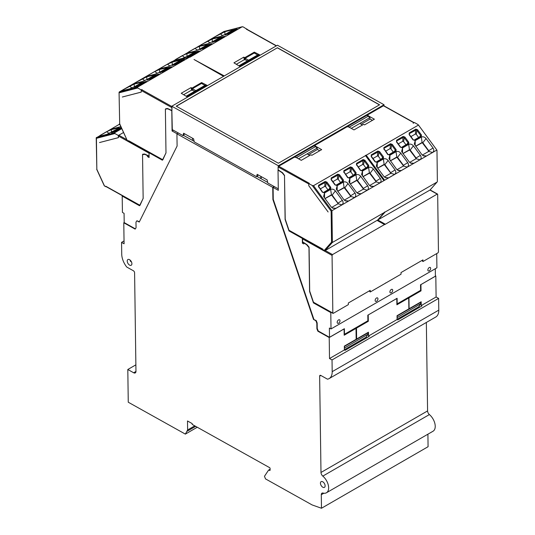 <?xml version="1.0" encoding="UTF-8"?>
<svg xmlns="http://www.w3.org/2000/svg" width="535" height="535" viewBox="0 0 535 535"><rect width="100%" height="100%" fill="white"/><g stroke="black" fill="none" stroke-linecap="round" stroke-linejoin="round"><path stroke-width="0.8" d="M426.348 322.458L427.579 410.92A3.31 1.913 -120 0 0 429.398 414.571A10.6 6.119 60 0 1 434.935 423.807A10.6 6.119 60 0 1 433.036 431.23L326.444 492.768A10.6 6.119 60 0 1 323.04 493.056A3.31 1.913 -120 0 0 321.983 493.15A3.31 1.913 -120 0 0 321.294 494.708L321.481 508.25L428.08 446.712L427.906 434.193M435.396 275.766L435.811 275.993L436.105 296.992L438.62 298.396L438.787 310.126A14.659 8.466 60 0 1 435.751 317.028L329.159 378.573A14.659 8.466 60 0 1 327.474 379.175L320.799 375.443A1.658 0.956 60 0 0 319.99 375.376A1.658 0.956 60 0 0 319.642 376.152L320.987 472.465A3.31 1.913 -120 0 0 322.806 476.11A10.6 6.119 60 0 1 328.343 485.352A10.6 6.119 60 0 1 326.444 492.768M270.115 470.232L269.653 470.519L270.115 470.232L270.088 468.459A0.662 0.381 -120 0 0 269.613 467.65L192.192 424.409L192.185 423.586L187.497 420.971L187.624 429.966L185.357 434.112L128.26 402.22L127.805 369.498L133.663 372.768A3.31 1.913 -120 0 0 135.281 372.908A3.31 1.913 -120 0 0 135.964 371.35L134.593 272.776A1.658 0.956 -120 0 0 133.402 270.763L126.728 267.032A14.659 8.466 60 0 1 121.726 254.092L121.559 242.368L124.08 243.773L123.786 222.774L135.148 229.12L136.057 227.756L135.977 222.132L136.893 220.761L139.234 222.072L177.105 146.042L176.931 133.83L272.736 187.35L272.91 199.562L313.51 319.428L315.851 320.739L316.814 323.147L316.894 328.778L317.857 331.192L329.219 337.538L329.507 358.53L332.028 359.941L438.62 298.396M435.811 275.993L420.938 284.587L421.025 290.853L408.954 297.821L409.108 308.728L421.172 301.76L421.226 305.579L436.105 296.992M420.938 284.587L435.403 276.167L435.296 268.744M421.226 305.579L421.914 305.966L397.786 319.897L397.097 319.509L368.515 336.013L369.204 336.395L357.139 343.363L345.075 350.325L344.386 349.943L329.507 358.53M421.025 290.853L420.356 290.485M408.292 297.453L408.954 297.821M436.714 253.583L436.914 267.808L331.018 328.945L329.379 328.029L329.507 337.304L344.386 328.711L344.466 334.301L367.893 320.779L367.812 315.189L382.692 306.595L397.097 298.283L397.177 303.867L420.604 290.344L420.523 284.754L420.878 284.553M332.028 359.941L332.188 371.664A14.659 8.466 60 0 1 329.159 378.573M420.463 302.175L420.791 303.706L418.704 306.829L397.097 319.308M419.166 307.551L419.146 306.174M429.277 270.844A1.986 1.164 -60.8 0 1 428.288 270.944A1.986 1.164 -60.8 0 1 428.241 268.637A1.986 1.164 -60.8 0 1 430.227 267.473A1.986 1.164 -60.8 0 1 430.568 269.078A1.986 1.164 -60.8 0 1 429.277 270.844M391.326 292.752A1.986 1.164 -60.8 0 1 390.336 292.852A1.986 1.164 -60.8 0 1 390.289 290.552A1.986 1.164 -60.8 0 1 392.275 289.382A1.986 1.164 -60.8 0 1 392.616 290.986A1.986 1.164 -60.8 0 1 391.326 292.752M368.167 314.981L396.803 298.517L396.89 304.789L408.72 297.955L408.874 308.862L397.044 315.697L397.097 319.509M121.559 242.368L124.04 240.937M268.543 470.171L264.471 476.284L265.514 478.892L312.139 504.94L321.481 508.25M270.101 469.456L268.951 470.125L270.115 470.252M129.57 259.696A3.304 1.906 -120 0 0 127.912 259.535A3.304 1.906 -120 0 0 127.912 263.347A3.304 1.906 -120 0 0 131.222 265.26A3.304 1.906 -120 0 0 131.724 262.611A3.304 1.906 -120 0 0 129.57 259.696M322.779 481.808A3.304 1.906 -120 0 0 321.127 481.64A3.304 1.906 -120 0 0 321.127 485.459A3.304 1.906 -120 0 0 324.431 487.365A3.304 1.906 -120 0 0 324.939 484.717A3.304 1.906 -120 0 0 322.779 481.808M368.515 336.013L368.461 332.195L356.631 339.023L356.477 328.122L368.314 321.288L368.22 315.015M408.058 297.587L408.72 297.955M420.791 303.706L397.07 317.663M397.044 315.703L397.365 317.228M437.677 194.379L437.202 194.105L437.677 194.379L438.453 252.025L437.991 252.841L422.958 261.528L421.894 260.491M422.958 261.528L422.938 259.896L401.009 272.562L401.036 274.194L385.3 283.289L370.26 291.976L369.197 290.94M384.03 104.753L278.374 165.756L171.795 106.218L277.451 45.214L384.03 104.753L384.05 105.883M135.342 228.833L124.194 222.607L124.067 213.338L122.428 212.422L122.201 196.057L122.595 195.83M135.877 364.837L127.805 369.498M329.219 337.538L344.092 328.951L344.179 335.218L356.009 328.39L356.163 339.297L344.333 346.125L344.386 349.943M317.857 331.192L318.245 330.964M316.814 323.147L317.168 322.946L317.242 328.457L318.265 331.018L329.507 337.304M317.282 328.557L316.894 328.778M317.168 322.946L316.205 320.532L315.851 320.739M313.51 319.428L316.205 320.532M272.91 199.562L273.258 199.361L313.858 319.228M274.401 186.668L273.097 187.417L273.258 199.361M272.736 187.35L274.161 186.528M257.021 176.436L267.681 182.395M183.465 135.348L194.125 141.307M176.931 133.83L178.356 133.008M136.893 220.761L139.388 221.757M123.786 222.774L124.194 222.54M197.268 427.238L185.357 434.112M130.105 260.077A3.304 1.906 -120 0 0 130.547 261.388L131.456 261.896M368.314 321.288L367.645 320.92M355.815 327.748L356.477 328.122M356.631 339.023L356.156 338.762M420.771 302.342L397.344 315.871M332.061 255.402L332.837 313.055L313.47 302.235L314.159 302.629L313.47 302.235L309.691 291.093L309.083 247.203L307.07 244.756L302.616 241.813L302.576 238.924L332.061 255.402L332.523 254.586L384.511 224.546L377.255 220.494L377.422 220.186L429.966 190.059L437.202 194.105L384.866 224.526M333.312 313.329L332.837 313.055L333.312 313.329L348.352 304.636L348.325 303.004L370.24 290.344L370.26 291.976M386.002 282.881L385.668 282.915M273.097 187.417L278.307 190.333L278.026 170.043L282.139 172.758L284.493 175.627L285.101 219.477L288.98 230.926L302.335 238.383L302.402 243.171L303.726 243.906L304.081 243.378A0.662 0.381 60 0 1 304.522 243.351L306.615 244.736L308.969 247.605L309.578 291.455L313.457 302.904L330.79 312.587L331.185 312.36M330.79 312.587L331.018 328.945M338.615 323.187A1.986 1.164 -60.8 0 1 337.625 323.287A1.986 1.164 -60.8 0 1 337.572 320.98A1.986 1.164 -60.8 0 1 339.564 319.816A1.986 1.164 -60.8 0 1 339.899 321.421A1.986 1.164 -60.8 0 1 338.615 323.187M376.566 301.279A1.986 1.164 -60.8 0 1 375.577 301.372A1.986 1.164 -60.8 0 1 375.53 299.072A1.986 1.164 -60.8 0 1 377.516 297.901A1.986 1.164 -60.8 0 1 377.857 299.506A1.986 1.164 -60.8 0 1 376.566 301.279M417.882 124.474L414.404 122.528L413.936 122.796A0.662 0.388 -60.8 0 1 413.976 122.776M367.786 115.647L367.772 114.824L383.455 105.769L383.929 106.05M278.374 163.228L176.242 106.171L277.451 47.742L379.582 104.793L278.374 163.228M246.862 29.251L243.385 26.991L242.101 26.81L242.669 26.75M246.876 29.485L246.394 29.204L246.856 28.93M177.045 133.763L172.076 130.988L171.795 110.698L167.696 108.826L165.382 109.087L165.99 152.936L162.373 160.199L149.024 152.743L149.091 157.524L147.767 156.788L146.938 155.324L144.851 154.368L142.544 154.635L143.153 198.478L139.535 205.741L122.201 196.057M355.347 328.022L356.009 328.39M192.54 138.231L192.573 140.438M260.853 178.583L260.819 176.376M171.855 110.471L172.297 129.624L183.01 135.616L183.599 133.235L193.59 138.819L194.252 141.895L256.566 176.704L257.562 176.129L258.124 174.865M367.752 332.603L368.08 334.141L365.993 337.257L344.38 349.736M366.448 337.986L366.435 336.602M377.422 220.186L325.247 250.52L324.203 250.467L322.946 249.765L322.939 249.223L288.994 230.257L285.215 219.116L284.493 175.627M429.966 190.059L437.041 182.06L385.053 212.067L377.957 220.086L385.213 224.138M418.323 124.876L436.975 150.195L437.369 181.592M367.772 114.824L368.214 115.754L374.38 119.198L364.542 124.882L363.599 124.354L353.996 129.898L348.773 126.982L347.128 126.748L315.061 145.259L315.503 146.189L321.669 149.633L311.831 155.31L310.888 154.789L301.285 160.333L296.062 157.417L294.417 157.176L278.213 166.519L278.1 166.953L308.762 183.953M295.139 157.283L295.133 156.762L314.346 145.674L317.168 148.061L298.557 158.808M315.075 146.082L315.061 145.259M347.857 126.849L347.844 126.334L367.057 115.239L369.879 117.633L359.801 123.451L362.483 125.003M278.374 165.756L278.387 166.619M256.566 176.704L257.154 174.323L267.139 179.907L267.808 182.983L278.287 188.835M171.795 106.218L171.909 110.498L171.982 107.181M277.451 47.742L176.369 106.238M379.462 104.867L277.451 47.876M289.375 230.699L288.98 230.926M302.335 238.383L302.73 238.155M313.851 302.676L313.457 302.904M302.402 243.171L303.612 242.469M240.295 66.668L233.942 62.836L243.779 57.151L244.722 57.68L254.326 52.136L260.244 55.152M223.563 76.324L194.031 59.505L224.145 75.863M142.544 154.635L142.651 154.234L144.624 154.006L149.071 156.039L147.767 156.788M143.373 154.154L142.658 154.568M149.419 152.515L149.024 152.743M165.382 109.087L166.218 108.605M173.387 130.232L172.076 130.988M368.08 334.141L344.359 348.098M344.333 346.132L344.647 347.663M302.576 238.924L303.037 238.108M377.255 220.494L384.351 212.475L332.362 242.475L325.247 250.52L332.523 254.586M384.819 224.499L377.402 220.36L384.846 224.513M436.613 150.174L331.941 210.69L332.362 242.475M384.692 211.967L384.351 212.475L385.053 212.067M372.427 120.328L369.999 118.971M418.23 125.197L313.51 185.658L331.941 210.69M361.145 124.227L370.006 119.111L369.879 117.633M347.844 126.334L349.255 127.116L368.468 116.028M308.434 154.662L317.295 149.539L317.168 148.061M295.133 156.762L296.544 157.551L315.75 146.463M184.702 133.85L183.01 135.616M284.613 175.56L282.594 172.778L278.14 169.836L278.1 166.953M187.578 97.102L181.231 93.264L191.069 87.586L192.011 88.114L201.615 82.564L207.526 85.58M240.663 66.454L239.626 66.012M259.87 55.366L259.067 54.918L239.861 66.006M187.952 96.888L186.916 96.447M207.159 85.794L206.356 85.346L187.15 96.44M289.682 230.652L288.994 230.257L289.682 230.652M308.755 184.073L308.775 185.712L328.122 211.974L308.782 185.698L308.755 183.532L309.143 183.311M171.768 61.92L223.971 31.511L242.101 26.81L190.005 57.185M254.339 53.085L254.326 52.136M244.722 57.68L244.756 59.913L244.328 59.679L236.443 64.227M247.324 60.923L245.17 59.673L244.756 59.913M245.17 59.673L245.15 58.255L254.225 53.018L257.676 54.951L248.541 60.221L245.15 58.255M243.779 57.151L244.328 59.679M140.003 205.34L143.153 198.351M139.742 205.186L106.271 186.494M106.077 186.608L104.546 186.066L96.842 169.348L96.414 138.331L114.891 133.536L118.362 135.475L118.389 137.642L99.49 142.557L118.402 137.662L118.837 135.215L123.552 132.493L118.362 135.475M162.841 159.798L165.99 152.809M162.587 159.644L129.109 140.952M165.496 109.02L167.468 108.465L171.909 110.498M141.949 89.505L141.22 90.482L141.24 92.12L122.328 97.009L141.227 92.1L141.2 89.933L137.729 87.994L137.381 87.265L189.39 57.238L171.26 61.946L119.251 91.973L119.251 92.789L137.729 87.994M261.207 178.777L261.174 176.57M368.06 332.777L344.634 346.299M324.203 250.467L331.56 242.161L331.125 211.144L331.613 211.051M331.56 242.161L332.028 242.388M356.437 165.068L356.517 163.356L363.078 159.57L364.87 160.192L364.141 160.761L367.986 165.99L368.722 165.422L368.561 167.02L362.001 170.805L360.289 170.29L356.691 164.961M331.138 179.673L331.212 177.961L337.772 174.176L339.571 174.805L338.842 175.373L342.688 180.596L343.416 180.027L343.256 181.626L336.696 185.411L334.984 184.896L331.138 179.673L331.205 178.978M318.486 186.976L318.566 185.264L325.126 181.479L326.918 182.107L326.189 182.676L330.035 187.899L330.77 187.337L330.61 188.929L324.049 192.714L322.337 192.205L318.74 186.869M343.791 172.37L343.865 170.658L350.425 166.873L352.224 167.502L351.488 168.064L355.34 173.293L356.069 172.725L355.909 174.323L349.348 178.108L347.636 177.593L344.045 172.263M369.09 184.956L361.593 174.504L362.503 171.046L368.608 167.522C370.3 166.853 371.879 167.341 373.336 168.98L380.325 178.469C381.422 180.315 381.281 181.793 379.897 182.903L373.838 186.401L370.855 186.354L369.09 184.956M356.952 192.841L363.325 189.149L367.271 190.192L361.165 193.717L358.303 193.71L356.47 192.306L349.449 182.769L348.94 181.806L349.85 178.349L355.956 174.825C357.647 174.156 359.226 174.644 360.684 176.282L367.705 185.819L363.352 188.427L357.48 180.449L360.684 176.282M367.271 190.192C368.635 189.116 368.782 187.658 367.705 185.819M343.784 199.562L336.288 189.109L337.197 185.652L343.31 182.127C345.001 181.459 346.573 181.947 348.031 183.592L355.019 193.075C356.123 194.927 355.982 196.398 354.598 197.509L348.539 201.013L345.556 200.959L343.784 199.562M324.551 192.961L330.657 189.43C332.349 188.768 333.927 189.25 335.385 190.895L342.367 200.384C343.47 202.23 343.33 203.708 341.945 204.811L335.886 208.316L332.904 208.262L331.138 206.864L324.15 197.382L323.642 196.419L324.551 192.961L324.498 197.85M409.148 134.633L409.228 132.921L415.789 129.136L417.581 129.764L416.852 130.333L420.704 135.556L421.433 134.987L421.272 136.585L414.712 140.371L413 139.856L409.148 134.633L409.221 133.931M383.849 149.238L383.923 147.533L390.483 143.741L392.282 144.37L391.553 144.938L395.398 150.161L396.127 149.599L395.967 151.191L389.413 154.983L387.694 154.468L384.103 149.138M371.196 156.541L371.277 154.836L377.837 151.044L379.629 151.672L378.9 152.241L382.746 157.471L383.481 156.902L383.321 158.494L376.76 162.286L375.048 161.771L371.196 156.541L371.27 155.845M396.502 141.935L396.575 140.224L403.136 136.438L404.935 137.067L404.199 137.635L408.051 142.858L408.78 142.297L408.62 143.888L402.059 147.673L400.347 147.165L396.502 141.935L396.569 141.24M421.801 154.521L414.304 144.069L415.213 140.611L421.319 137.087C423.011 136.418 424.589 136.906 426.047 138.552L433.036 148.035C434.132 149.887 433.992 151.358 432.614 152.468L426.549 155.973L423.566 155.919L421.801 154.521M409.663 162.406L416.049 158.714L419.982 159.758L413.876 163.289L411.014 163.275L409.181 161.878L402.159 152.341L401.651 151.378L402.561 147.921L408.666 144.39C410.358 143.728 411.937 144.209 413.394 145.854L420.416 155.391L416.063 157.992L410.191 150.021L413.394 145.854M419.982 159.758C421.353 158.688 421.493 157.23 420.416 155.391M396.495 169.134L388.998 158.681L389.908 155.224L396.02 151.693C397.712 151.03 399.284 151.519 400.748 153.157L407.73 162.647C408.834 164.492 408.693 165.97 407.309 167.081L401.25 170.578L398.267 170.525L396.495 169.134M377.262 162.526L383.368 159.002C385.06 158.333 386.638 158.821 388.096 160.46L395.084 169.949C396.181 171.795 396.04 173.273 394.656 174.383L388.597 177.881L385.615 177.834L383.849 176.436L376.861 166.947L376.352 165.984L377.262 162.526L377.208 167.415M351.268 128.373L359.801 123.451M308.755 183.532L312.226 185.471L313.51 185.658M319.716 150.763L317.288 149.399M201.628 83.52L201.615 82.564M192.011 88.114L192.045 90.348L191.617 90.107L183.732 94.662M194.613 91.358L192.46 90.107L192.045 90.348M192.46 90.107L192.439 88.69L201.508 83.453L204.965 85.379L195.83 90.649L192.439 88.69M191.069 87.586L191.617 90.107M171.802 106.492L141.675 89.666L141.2 89.933M239.058 65.691L248.541 60.221M259.067 54.918L257.676 54.951M186.347 96.126L195.83 90.649M206.356 85.346L204.965 85.379M199.221 50.892L191.202 55.74L187.029 56.737L195.462 51.868L199.221 50.892L199.027 51.761M224.526 36.286L216.501 41.135L212.328 42.131L220.761 37.256L224.526 36.286L224.332 37.149M237.172 28.977L229.154 33.832L224.981 34.822L233.414 29.953L237.172 28.977L236.978 29.846M211.873 43.589L203.848 48.438L199.675 49.434L208.108 44.566L211.873 43.589L211.679 44.452M193.697 52.55L193.717 51.875C194.793 51.648 194.646 51.962 193.269 52.804L187.163 56.329L182.482 58.362L175.654 60.134C174.584 60.355 174.738 60.04 176.122 59.184L182.188 55.687L186.889 53.647L194.426 51.908M175.654 60.134L174.999 60.187M189.357 52.557L188.755 51.895L194.86 48.371L199.501 46.351L207.078 44.606M206.343 45.241L206.37 44.572C207.446 44.345 207.299 44.659 205.922 45.502L199.816 49.026L195.135 51.059L188.273 52.838C187.223 53.045 187.384 52.731 188.755 51.895M187.631 52.885L188.273 52.838M218.996 37.938L219.016 37.269C220.099 37.042 219.945 37.35 218.574 38.199L212.462 41.723L207.787 43.75L200.953 45.522C199.883 45.742 200.036 45.428 201.427 44.579L212.188 39.035L219.731 37.303M200.953 45.522L200.297 45.582M213.605 38.219C212.535 38.44 212.689 38.125 214.074 37.276L224.84 31.732L231.668 29.96C232.745 29.739 232.598 30.047 231.22 30.896L225.115 34.421L220.433 36.447L212.95 38.279M231.648 30.635L231.668 29.96L232.377 30M105.796 186.22L105.803 186.768M118.375 136.03L149.031 153.15L149.492 152.335M128.634 140.678L128.922 141.059M128.641 141.22L127.116 140.217L119.686 123.799L119.058 92.321L119.686 123.799M384.157 180.482L365.612 155.29M356.644 165.088L356.718 163.998L363.726 160.259L364.141 160.761L363.579 164.767L365.907 167.93M356.504 164.432L356.517 163.356M331.346 179.7L331.412 178.61L338.421 174.871L338.842 175.373L338.274 179.372L340.608 182.535M331.198 179.038L331.212 177.961M318.693 187.003L318.766 185.912L325.768 182.174L326.189 182.676L325.621 186.682L327.955 189.838M318.552 186.34L318.566 185.264M343.992 172.397L344.065 171.307L351.074 167.569L351.488 168.064L350.927 172.069L353.26 175.233M343.851 171.735L343.865 170.658M362.449 175.941L362.503 171.046M373.838 186.401L370.267 186.033M369.605 185.531L375.978 181.846L379.897 182.903M380.325 178.469L376.018 181.151L376.105 181.572M376.018 181.151L370.126 173.146L373.336 168.98M368.608 167.522L369.397 172.899L370.126 173.146M369.397 172.899L362.944 176.61M349.796 183.244L349.85 178.349M361.165 193.717L357.741 193.423M355.956 174.825L356.745 180.201L357.48 180.449M356.745 180.201L350.291 183.913M337.15 190.547L337.197 185.652M348.539 201.013L344.961 200.638M344.306 200.137L350.672 196.452L354.598 197.509M355.019 193.075L350.719 195.757L350.799 196.178M350.719 195.757L344.828 187.758L348.031 183.592M343.31 182.127L344.099 187.504L344.828 187.758M344.099 187.504L337.638 191.216M330.657 189.43L331.446 194.807L332.175 195.061L335.385 190.895M331.446 194.807L324.992 198.518M335.886 208.316L332.315 207.941M331.653 207.44L338.026 203.755L341.945 204.811M338.153 203.487L332.175 195.061M342.367 200.384L338.066 203.059M409.355 134.66L409.429 133.569L416.437 129.831L416.852 130.333L416.29 134.332L418.624 137.495M409.215 133.997L409.228 132.921M384.056 149.265L384.123 148.175L391.132 144.437L391.553 144.938L390.985 148.944L393.319 152.1M383.909 148.61L383.923 147.533M371.404 156.568L371.477 155.478L378.486 151.739L378.9 152.241L378.332 156.247L380.666 159.403M371.263 155.912L371.277 154.836M396.702 141.962L396.776 140.872L403.785 137.134L404.199 137.635L403.637 141.641L405.971 144.798M396.562 141.3L396.575 140.224M415.16 145.507L415.213 140.611M426.549 155.973L422.978 155.598M422.322 155.096L428.689 151.412L432.614 152.468M433.036 148.035L428.729 150.716L428.816 151.137M428.729 150.716L422.844 142.718L426.047 138.552M421.319 137.087L422.108 142.464L422.844 142.718M422.108 142.464L415.655 146.175M402.507 152.809L402.561 147.921M413.876 163.289L410.452 162.988M408.666 144.39L409.456 149.767L410.191 150.021M409.456 149.767L403.002 153.478M389.861 160.112L389.908 155.224M401.25 170.578L397.672 170.204M397.017 169.709L403.39 166.017L407.309 167.081M407.73 162.647L403.43 165.322L403.51 165.75M403.43 165.322L397.538 157.323L400.748 153.157M396.02 151.693L396.809 157.069L397.538 157.323M396.809 157.069L390.349 160.781M383.368 159.002L384.157 164.379L384.886 164.626L388.096 160.46M384.157 164.379L377.703 168.084M388.597 177.881L385.026 177.506M384.364 177.011L390.737 173.327L394.656 174.383M390.864 173.052L384.886 164.626M395.084 169.949L390.777 172.624M307.09 153.886L309.772 155.431M146.51 81.327L138.491 86.175L134.312 87.172L142.751 82.303L146.51 81.327L146.316 82.189M171.809 66.715L163.79 71.57L159.617 72.559L168.05 67.691L171.809 66.715L171.621 67.584M184.461 59.412L176.443 64.267L172.27 65.257L180.703 60.388L184.461 59.412L184.267 60.281M159.162 74.017L151.137 78.872L146.964 79.862L155.397 74.994L159.162 74.017L158.969 74.887M140.979 82.978L141.006 82.31C142.083 82.082 141.935 82.39 140.558 83.239L134.452 86.764L129.771 88.79L122.943 90.562C121.866 90.783 122.027 90.468 123.411 89.619L134.178 84.075L141.715 82.343M122.943 90.562L122.288 90.622M153.632 75.676L153.659 75C154.735 74.78 154.588 75.087 153.211 75.937L147.098 79.461L142.424 81.487L135.562 83.266C134.519 83.48 134.68 83.166 136.044 82.33L146.791 76.786L154.368 75.04M135.562 83.266L134.927 83.326M166.285 68.373L166.305 67.698C167.388 67.477 167.234 67.784 165.857 68.627L159.751 72.158L155.07 74.184L148.242 75.957C147.172 76.177 147.326 75.863 148.717 75.014L154.775 71.509L159.477 69.47L167.014 67.738M148.242 75.957L147.593 76.017M160.895 68.654C159.818 68.875 159.978 68.56 161.363 67.711L167.428 64.207L172.13 62.167L178.958 60.395C180.034 60.167 179.887 60.482 178.509 61.324L172.404 64.855L167.722 66.882L160.239 68.714M178.937 61.07L178.958 60.395L179.666 60.428M187.049 56.396L186.889 53.647M182.188 55.687L184.742 57.526M176.764 59.846L176.122 59.184M199.622 49.133L199.501 46.351M194.86 48.371L197.502 50.176M212.348 41.79L212.188 39.035M207.486 41.081L210.048 42.914M202.063 45.234L201.427 44.579M225.001 34.487L224.84 31.732M220.139 33.779L222.7 35.611M214.716 37.931L214.074 37.276M96.842 169.348L96.213 137.869L119.68 124.08M96.213 137.869L96.414 138.331L96.213 137.869M96.407 137.515L114.543 132.814L114.891 133.536M375.724 182.114L375.797 181.311L369.551 173.119L362.997 176.684M363.452 188.875L363.352 188.427M363.071 189.417L363.151 188.621L356.898 180.422L350.345 183.986M350.418 196.72L350.499 195.924L344.252 187.725L337.699 191.289M337.766 204.022L337.846 203.226L331.6 195.028L325.046 198.592M428.435 151.679L428.515 150.883L422.262 142.684L415.708 146.249M416.163 158.44L416.063 157.992M415.782 158.982L415.862 158.186L409.609 149.987L403.056 153.552M403.129 166.285L403.209 165.489L396.963 157.29L390.41 160.854M390.476 173.587L390.557 172.792L384.311 164.599L377.757 168.164M134.338 86.831L134.178 84.075M129.477 86.122L132.031 87.954M124.053 90.275L123.411 89.619M146.911 79.568L146.791 76.786M142.149 78.805L144.791 80.604M136.646 82.985L136.044 82.33M159.637 72.225L159.477 69.47M154.775 71.509L157.337 73.349M149.352 75.669L148.717 75.014M172.29 64.916L172.13 62.167M167.428 64.207L169.983 66.046M162.005 68.366L161.363 67.711M114.543 132.814L121.773 128.634M111.474 132.713A0.662 0.535 -104.5 0 1 111.581 132.667L116.958 131.001L121.626 128.306L115.647 131.724L111.654 132.372L118.215 128.581L121.251 127.497M118.141 128.527L118.168 127.852C119.245 127.624 119.091 127.939 117.72 128.781L106.933 134.338L100.099 136.111C99.029 136.331 99.182 136.017 100.573 135.168L106.632 131.663L111.333 129.624L118.877 127.885M100.099 136.111L99.443 136.171M120.843 126.608L112.718 128.815C111.675 129.022 111.835 128.708 113.199 127.872L119.7 124.127M112.076 128.861L112.718 128.815M363.579 164.767L362.677 164.452L358.223 167.027M338.274 179.372L337.378 179.064L332.924 181.632M325.621 186.682L324.725 186.367L320.271 188.935M350.927 172.069L350.024 171.762L345.577 174.33M416.29 134.332L415.387 134.024L410.933 136.592M390.985 148.944L390.089 148.63L385.635 151.198M378.332 156.247L377.436 155.932L372.982 158.507M403.637 141.641L402.735 141.327L398.287 143.895M111.494 132.372L111.333 129.624M106.632 131.663L109.194 133.503M101.209 135.823L100.573 135.168M119.305 124.347L120.067 124.922M113.801 128.534L113.199 127.872M413.167 123.244L413.936 122.796L383.455 105.769M200.826 63.324L223.737 76.211M438.787 310.126L332.188 371.664M429.398 414.571L322.806 476.11M427.579 410.92L320.987 472.465M323.869 493.223L321.294 494.708M320.833 375.47L319.642 376.152M133.663 372.768L135.964 371.437M268.724 470.064L270.101 469.275M187.624 429.966L194.767 425.847M246.394 29.204L276.274 45.896M195.663 426.341L187.33 431.156M147.386 155.839L147.941 155.524M278.735 166.231L309.217 183.258M171.869 107.609L141.22 90.482M383.923 180.636L365.519 155.631M364.87 160.192L368.722 165.422M339.571 174.805L343.416 180.027M326.918 182.107L330.77 187.337M352.224 167.502L356.069 172.725M366.221 155.224L384.625 180.228M417.581 129.764L421.433 134.987M392.282 144.37L396.127 149.599M379.629 151.672L383.481 156.902M404.935 137.067L408.78 142.297M331.125 211.144L312.226 185.471M171.962 61.538L190.092 56.837M126.869 139.702L118.837 135.215M360.289 170.29L361.406 170.525A0.662 0.381 60 0 1 361.647 170.518L362.001 170.805M360.543 170.19L356.511 164.365M361.352 170.571A0.662 0.381 60 0 1 361.406 170.525L368.02 166.699A0.662 0.528 -138.5 0 1 367.986 166.733M368.561 167.02A0.662 0.381 -120 0 0 368.207 166.733L368.207 166.733M366.656 167.495L367.986 165.99A0.662 0.528 -138.5 0 1 368.02 166.699M363.078 159.57L362.677 164.452M334.984 184.896L336.107 185.137A0.662 0.381 60 0 1 336.348 185.123L336.696 185.411M335.238 184.796L331.406 179.573M336.047 185.184A0.662 0.381 60 0 1 336.107 185.137L342.714 181.305A0.662 0.528 -138.5 0 1 342.688 181.338M343.256 181.626A0.662 0.381 -120 0 0 342.908 181.338L342.908 181.338M341.357 182.107L342.688 180.596A0.662 0.528 -138.5 0 1 342.714 181.305M337.772 174.176L337.378 179.064M322.337 192.205L323.454 192.439A0.662 0.381 60 0 1 323.695 192.433L324.049 192.714M322.592 192.098L318.559 186.28M323.394 192.486A0.662 0.381 60 0 1 323.454 192.439L330.015 188.654A0.662 0.528 -138.5 0 0 330.068 188.608L330.015 188.654M330.61 188.929A0.662 0.381 -120 0 0 330.255 188.641L330.255 188.641M328.704 189.41L330.035 187.899A0.662 0.528 -138.5 0 1 330.068 188.608M325.126 181.479L324.725 186.367M349.348 178.108L349.001 177.821A0.662 0.381 60 0 0 348.7 177.881M355.909 174.323A0.662 0.381 -120 0 0 355.554 174.035L355.554 174.035M354.003 174.798L355.34 173.293A0.662 0.528 -138.5 0 1 355.367 174.002L355.367 174.002A0.662 0.528 -138.5 0 1 355.334 174.035M350.425 166.873L350.024 171.762M413 139.856L414.117 140.096A0.662 0.381 60 0 1 414.358 140.083L414.712 140.371M413.254 139.755L409.422 134.532M414.063 140.143A0.662 0.381 60 0 1 414.117 140.096L420.731 136.264A0.662 0.528 -138.5 0 1 420.697 136.298M421.272 136.585A0.662 0.381 -120 0 0 420.918 136.298L420.918 136.298M419.366 137.067L420.704 135.556A0.662 0.528 -138.5 0 1 420.731 136.264M415.789 129.136L415.387 134.024M389.413 154.983L389.059 154.695A0.662 0.381 60 0 0 388.758 154.749M395.967 151.191A0.662 0.381 -120 0 0 395.619 150.903L395.619 150.903M394.068 151.672L395.398 150.161A0.662 0.528 -138.5 0 1 395.425 150.877L395.425 150.877A0.662 0.528 -138.5 0 1 395.398 150.903M390.483 143.741L390.089 148.63M375.048 161.771L376.165 162.005A0.662 0.381 60 0 1 376.406 161.998L376.76 162.286M375.303 161.664L371.471 156.447M376.112 162.051A0.662 0.381 60 0 1 376.165 162.005L382.779 158.179A0.662 0.528 -138.5 0 1 382.746 158.206M383.321 158.494A0.662 0.381 -120 0 0 382.966 158.213L382.966 158.213M381.415 158.975L382.746 157.471A0.662 0.528 -138.5 0 1 382.779 158.179M377.837 151.044L377.436 155.932M400.347 147.165L401.464 147.399A0.662 0.381 60 0 1 401.711 147.392L402.059 147.673M400.601 147.058L396.769 141.842M401.41 147.446A0.662 0.381 60 0 1 401.464 147.399L408.024 143.614A0.662 0.528 -138.5 0 0 408.078 143.567L408.024 143.614M408.62 143.888A0.662 0.381 -120 0 0 408.272 143.601L408.272 143.601M406.714 144.37L408.051 142.858A0.662 0.528 -138.5 0 1 408.078 143.567M403.136 136.438L402.735 141.327M119.251 91.973L137.381 87.265M195.462 51.868A0.662 0.535 75.5 0 0 195.208 52.236L195.268 52.738L197.462 52.162M189.076 56.188L194.86 52.885L195.268 52.738L195.522 53.286M193.764 52.604L194.111 52.711A0.662 0.381 -120 0 1 194.419 53.105L194.713 53.747M187.203 56.389A0.662 0.381 60 0 1 187.551 56.496A0.662 0.381 -120 0 1 187.631 56.563M220.761 37.256A0.662 0.535 75.5 0 0 220.514 37.624L220.567 38.125L222.761 37.557M214.374 41.583L220.159 38.273L220.567 38.125L220.821 38.681M219.062 37.998L219.417 38.105A0.662 0.381 -120 0 1 219.718 38.493L220.019 39.142M212.509 41.783A0.662 0.381 60 0 1 212.856 41.89A0.662 0.381 -120 0 1 212.93 41.957M233.414 29.953A0.662 0.535 75.5 0 0 233.16 30.321L233.22 30.823L235.413 30.254M227.027 34.28L232.812 30.97L233.22 30.823L233.474 31.378M231.715 30.696L232.063 30.796A0.662 0.381 -120 0 1 232.371 31.19L232.672 31.839M225.155 34.481A0.662 0.381 60 0 1 225.502 34.588A0.662 0.381 -120 0 1 225.583 34.655M208.108 44.566A0.662 0.535 75.5 0 0 207.861 44.927L207.914 45.428L210.115 44.86M201.728 48.886L207.513 45.582L207.914 45.428L208.168 45.983M206.416 45.301L206.764 45.408A0.662 0.381 -120 0 1 207.072 45.803L207.366 46.445M199.856 49.086A0.662 0.381 60 0 1 200.204 49.193A0.662 0.381 -120 0 1 200.277 49.26M367.906 166.786L361.473 170.505M342.607 181.392L336.174 185.11M329.955 188.701L323.521 192.413M355.26 174.089L348.827 177.807M420.624 136.351L414.184 140.07M395.318 150.964L388.885 154.675M382.665 158.266L376.232 161.978M407.971 143.661L401.538 147.372M142.751 82.303A0.662 0.535 75.5 0 0 142.497 82.664A0.662 0.535 -104.5 0 0 142.557 83.166L144.751 82.597M136.365 86.623L142.149 83.313L142.557 83.166L142.812 83.721M141.053 83.039A0.662 0.381 60 0 1 141.4 83.146A0.662 0.381 -120 0 1 141.708 83.534L142.002 84.182M134.492 86.824A0.662 0.381 60 0 1 134.84 86.931A0.662 0.381 -120 0 1 134.92 86.998M168.05 67.691A0.662 0.535 75.5 0 0 167.796 68.059A0.662 0.535 -104.5 0 0 167.856 68.56L170.05 67.992M161.664 72.011L167.448 68.707L167.856 68.56L168.11 69.109M166.352 68.433A0.662 0.381 60 0 1 166.706 68.534A0.662 0.381 -120 0 1 167.007 68.928L167.308 69.577M159.791 72.218A0.662 0.381 60 0 1 160.146 72.325A0.662 0.381 -120 0 1 160.219 72.385M180.703 60.388A0.662 0.535 75.5 0 0 180.449 60.756A0.662 0.535 -104.5 0 0 180.509 61.257L182.702 60.689M174.316 64.708L180.101 61.405L180.509 61.257L180.763 61.806M179.004 61.124A0.662 0.381 60 0 1 179.352 61.231A0.662 0.381 -120 0 1 179.66 61.625L179.954 62.274M172.444 64.916A0.662 0.381 60 0 1 172.792 65.016A0.662 0.381 -120 0 1 172.872 65.083M155.397 74.994A0.662 0.535 75.5 0 0 155.15 75.361A0.662 0.535 -104.5 0 0 155.203 75.863L157.404 75.295M149.011 79.32L154.802 76.01L155.203 75.863L155.458 76.418M153.706 75.736A0.662 0.381 60 0 1 154.053 75.836A0.662 0.381 -120 0 1 154.361 76.231L154.655 76.879M147.145 79.521A0.662 0.381 60 0 1 147.493 79.628A0.662 0.381 -120 0 1 147.566 79.695M356.604 164.8L356.718 163.998M331.305 179.406L331.412 178.61M318.653 186.708L318.766 185.912M343.952 172.103L344.065 171.307M409.315 134.365L409.429 133.569M384.016 148.971L384.123 148.175M371.364 156.28L371.477 155.478M396.662 141.668L396.776 140.872M119.907 127.845A0.662 0.535 75.5 0 0 119.659 128.213L119.713 128.714L121.585 128.226M113.52 132.165L119.312 128.861L119.713 128.714L119.967 129.263M118.215 128.581L118.563 128.688A0.662 0.381 -120 0 1 118.864 129.082L119.165 129.731M111.654 132.372A0.662 0.381 60 0 1 112.002 132.473A0.662 0.381 -120 0 1 112.076 132.54M112.082 133.048L111.581 132.667A0.662 0.535 -104.5 0 1 111.701 132.653M430.113 189.925L437.536 194.071M383.789 105.743L414.13 122.689M276.461 45.783L246.729 29.171M268.623 470.098L270.101 469.242M436.968 150.181L418.29 124.809M332.977 313.363L313.771 302.629M430.066 189.978L437.162 181.96M322.946 249.45L289.295 230.652M242.221 26.757L224.085 31.465M105.937 186.528L139.709 205.393M128.781 140.986L162.546 159.851M377.356 220.413L384.451 212.395M355.367 174.002L348.753 177.834L347.904 177.5L343.858 171.668M395.425 150.877L388.818 154.702L387.969 154.368L383.916 148.543M199.16 51.574L199.308 51.079L190.895 55.714L187.069 56.71L187.638 57.071M224.466 36.962L224.606 36.474L216.2 41.108L212.368 42.098L212.937 42.459M237.112 29.659L237.259 29.171L228.846 33.805L225.021 34.795L225.589 35.156M211.813 44.271L211.96 43.776L203.547 48.411L199.715 49.401L200.284 49.768M104.298 185.826L96.661 169.241M127.143 140.284L119.499 123.699M189.51 57.191L171.374 61.899M146.45 82.002L146.597 81.514L138.184 86.148L134.359 87.138L134.927 87.499M171.755 67.397L171.895 66.908L163.483 71.543L159.657 72.533L160.226 72.894M184.401 60.094L184.548 59.606L176.135 64.24L172.31 65.23L172.879 65.591M159.102 74.699L159.249 74.211L150.837 78.846L147.005 79.835L147.573 80.197M223.75 76.217L206.65 66.668"/></g></svg>
